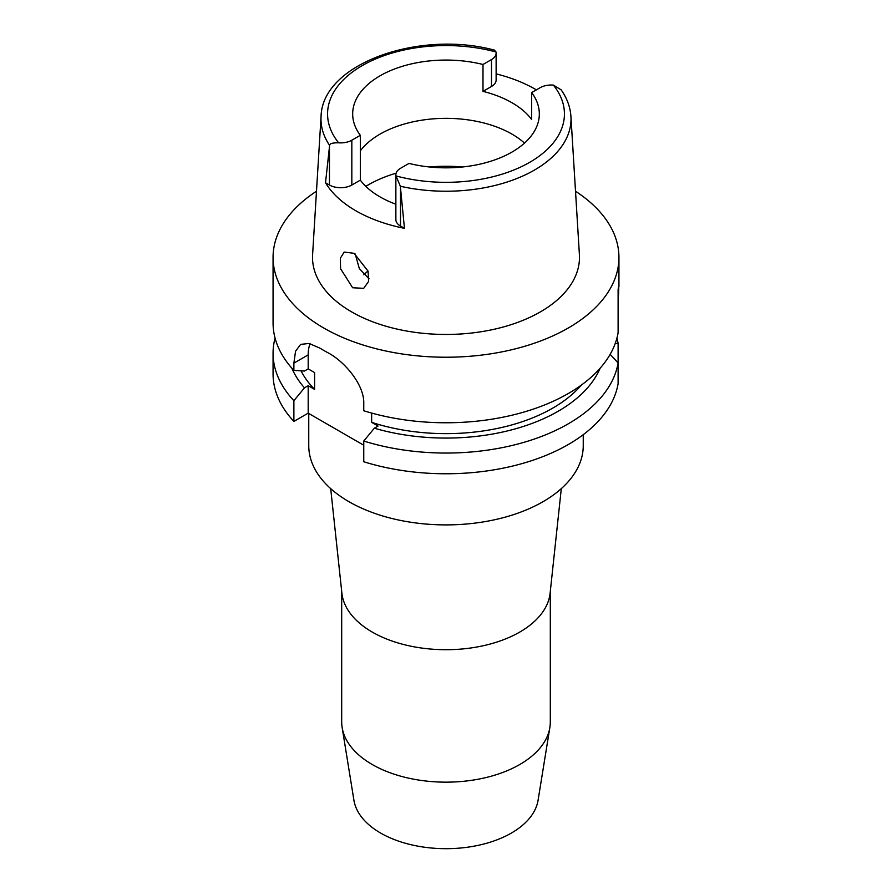 <?xml version="1.0" encoding="UTF-8"?>
<svg xmlns="http://www.w3.org/2000/svg" width="892" height="892" viewBox="0 0 892 892"><rect width="100%" height="100%" fill="white"/><g stroke="black" fill="none" stroke-linecap="round" stroke-linejoin="round"><path stroke-width="1.34" d="M395.87 174.776L395.87 219.599A15.811 9.132 0 0 0 400.508 226.055L404.455 228.33L400.352 186.25L396.003 175.936A15.811 9.132 180 0 1 395.87 174.776A15.811 9.132 180 0 1 400.508 168.32L409.004 163.414A93.326 53.888 0 0 0 511.997 152.053A93.326 53.888 0 0 0 539.326 113.942A93.326 53.888 0 0 0 531.677 92.59L531.677 119.483A93.326 53.888 0 0 0 482.996 91.374L491.492 86.468A15.811 9.132 0 0 0 496.13 80.012L496.13 53.119A15.811 9.132 180 0 1 491.492 59.574L482.996 64.48A93.326 53.888 0 0 0 380.003 75.842A93.326 53.888 0 0 0 352.675 113.942A93.326 53.888 0 0 0 360.323 135.305L351.827 140.211A15.811 9.132 180 0 1 338.637 142.809C332.616 142.731 329.605 143.59 329.616 145.407L325.513 182.76L329.46 185.034A15.811 9.132 0 0 0 351.827 185.034L360.323 180.139L360.323 135.305M360.323 150.871A93.326 53.888 180 0 1 380.003 134.135A93.326 53.888 180 0 1 524.496 143.088M482.996 64.48L482.996 91.374M496.13 73.88A126.352 72.943 180 0 1 536.382 89.869M329.616 145.407A125.014 72.174 180 0 1 321.064 116.506C322.112 63.633 419.218 29.77 494.436 50.13L495.997 51.959A15.811 9.132 180 0 1 496.13 53.119M321.064 116.506L312.601 254.666A133.488 77.069 0 0 0 392.748 328.055A133.488 77.069 0 0 0 540.385 311.888A133.488 77.069 0 0 0 579.399 254.666L570.936 116.506A125.014 72.174 180 0 1 534.386 170.104A125.014 72.174 180 0 1 400.352 186.25M360.323 180.139A93.326 53.888 0 0 0 395.87 204.223M404.455 228.33A127.444 73.579 180 0 1 325.513 182.76M570.936 116.506C570.3 107.107 567.033 98.198 561.124 89.813L553.363 85.086A15.811 9.132 180 0 0 540.173 87.684L531.677 92.59M352.63 287.759L363.702 288.328L368.608 281.459L368.062 271.112L354.079 253.306L344.156 252.068L340.331 258.279L340.588 268.726L352.63 287.759M575.518 191.234A172.936 99.837 180 0 1 618.937 257.387A172.936 99.837 180 0 1 568.282 327.988A172.936 99.837 180 0 1 379.825 349.631A172.936 99.837 180 0 1 273.063 257.387A172.936 99.837 180 0 1 316.482 191.234M618.111 301.964C618.948 288.049 618.948 283.901 618.111 289.521L618.111 332.649A172.936 99.837 0 0 1 568.282 393.528A172.936 99.837 0 0 1 363.758 410.755L363.758 403.485C364.471 385.043 344.803 361.472 327.665 352.608A172.936 99.837 0 0 1 319.893 348.125L309.045 343.453L300.637 344.39L295.553 351.214L293.881 363.144L293.881 370.414L304.462 371.039L308.186 368.887L314.597 372.588L314.597 389.403L308.186 385.701L304.462 387.853A158.642 91.597 180 0 1 291.896 368.24M618.937 257.387L618.937 286.633L618.111 289.521M618.111 313.215L618.111 306.357M293.881 421.414L293.881 400.698A172.936 99.837 180 0 1 273.063 353.21L273.063 373.938A172.936 99.837 0 0 0 293.881 421.414L308.186 413.152L363.758 445.231M363.758 461.755A172.936 99.837 0 0 0 568.282 444.528A172.936 99.837 0 0 0 618.111 383.649L618.111 362.933A172.936 99.837 180 0 1 568.282 423.812A172.936 99.837 180 0 1 363.758 441.038L363.758 461.755M610.161 354.325L618.111 362.933L618.111 343.498L615.157 343.688M371.652 413.074L371.652 422.34L378.063 426.042L374.339 428.193L363.758 441.038M308.186 413.152L308.186 385.701M308.186 368.887L308.186 354.882A43.92 25.355 60 0 1 310.07 343.688M293.881 400.698L304.462 387.853M273.063 353.21A172.936 99.837 180 0 1 275.07 338.068M301.05 370.849A150.971 87.16 0 0 0 314.597 389.403M273.063 257.387L273.063 322.937A172.936 99.837 0 0 0 293.881 370.414M371.652 422.34A150.971 87.16 0 0 0 552.75 408.112A150.971 87.16 0 0 0 581.383 385.054M600.104 368.24A158.642 91.597 180 0 1 558.18 411.245A158.642 91.597 180 0 1 374.339 428.193M616.929 338.068A172.936 99.837 180 0 1 618.111 343.498M308.755 413.475L308.755 445.654A137.245 79.243 0 0 0 393.472 518.865A137.245 79.243 0 0 0 543.05 501.683A137.245 79.243 0 0 0 583.245 445.654L583.245 434.672M561.302 488.638L550.108 593.202A104.308 60.221 180 0 1 519.757 632.071A104.308 60.221 180 0 1 409.071 645.808A104.308 60.221 180 0 1 341.892 593.202L330.698 488.638M341.692 591.34L341.692 721.929A104.308 60.221 0 0 0 342.149 727.538A104.308 60.221 0 0 0 410.621 778.582A104.308 60.221 0 0 0 519.757 764.522A104.308 60.221 0 0 0 549.851 727.538A104.308 60.221 0 0 0 550.308 721.929L550.308 591.34M342.149 727.538L353.923 800.258A92.478 53.397 0 0 0 414.624 845.516A92.478 53.397 0 0 0 511.395 833.05A92.478 53.397 0 0 0 538.077 800.258L549.851 727.538M363.836 274.803A94.697 54.68 180 0 1 368.017 270.967M369.032 278.817L359.331 268.581L355.217 253.997M491.492 86.468L491.492 59.574M338.637 142.809A118.435 68.383 180 0 1 362.252 65.595A118.435 68.383 180 0 1 495.997 51.959M329.46 185.034L329.46 146.734M351.827 140.211L351.827 185.034M553.363 85.086A118.435 68.383 180 0 1 529.748 162.299A118.435 68.383 180 0 1 396.003 175.936M400.508 187.744L400.508 226.055M308.186 354.882L293.881 363.144M365.82 186.35A109.794 63.388 180 0 1 368.363 184.834A109.794 63.388 180 0 1 396.115 173.182M429.52 166.982A109.794 63.388 180 0 1 462.48 166.982"/></g></svg>
